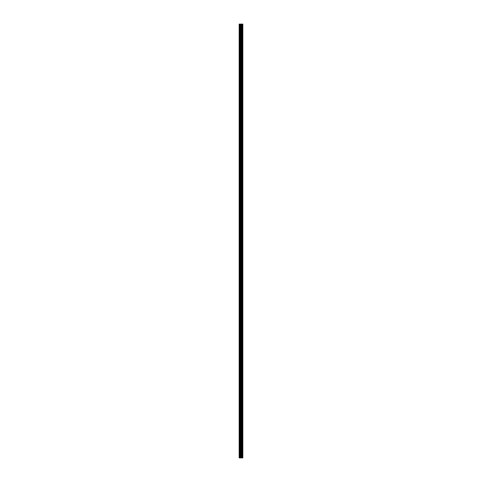<?xml version="1.0" encoding="UTF-8"?>
<svg xmlns="http://www.w3.org/2000/svg" width="482" height="482" viewBox="0 0 482 482"><rect width="100%" height="100%" fill="white"/><g stroke="black" fill="none" stroke-linecap="round" stroke-linejoin="round"><path stroke-width="0.72" d="M240.669 457.9L242.838 457.9L242.838 24.1L239.162 24.1L239.162 457.9L240.669 457.9L240.669 24.1M242.03 24.1L242.012 457.9M242.398 24.1L242.398 457.9L242.398 24.1M242.814 457.9L242.814 24.1M242.771 457.9L242.771 24.1M241.657 457.9L241.657 24.1M241.596 457.9L241.596 24.1M239.349 457.9L239.349 24.1M242.422 457.9L242.422 24.1M242.344 457.9L242.344 24.1M242.085 457.9L242.085 24.1M241.44 457.9L241.44 24.1M241.337 457.9L241.337 24.1M240.777 457.9L240.777 24.1M240.108 457.9L240.108 24.1M240.006 457.9L240.006 24.1"/></g></svg>
